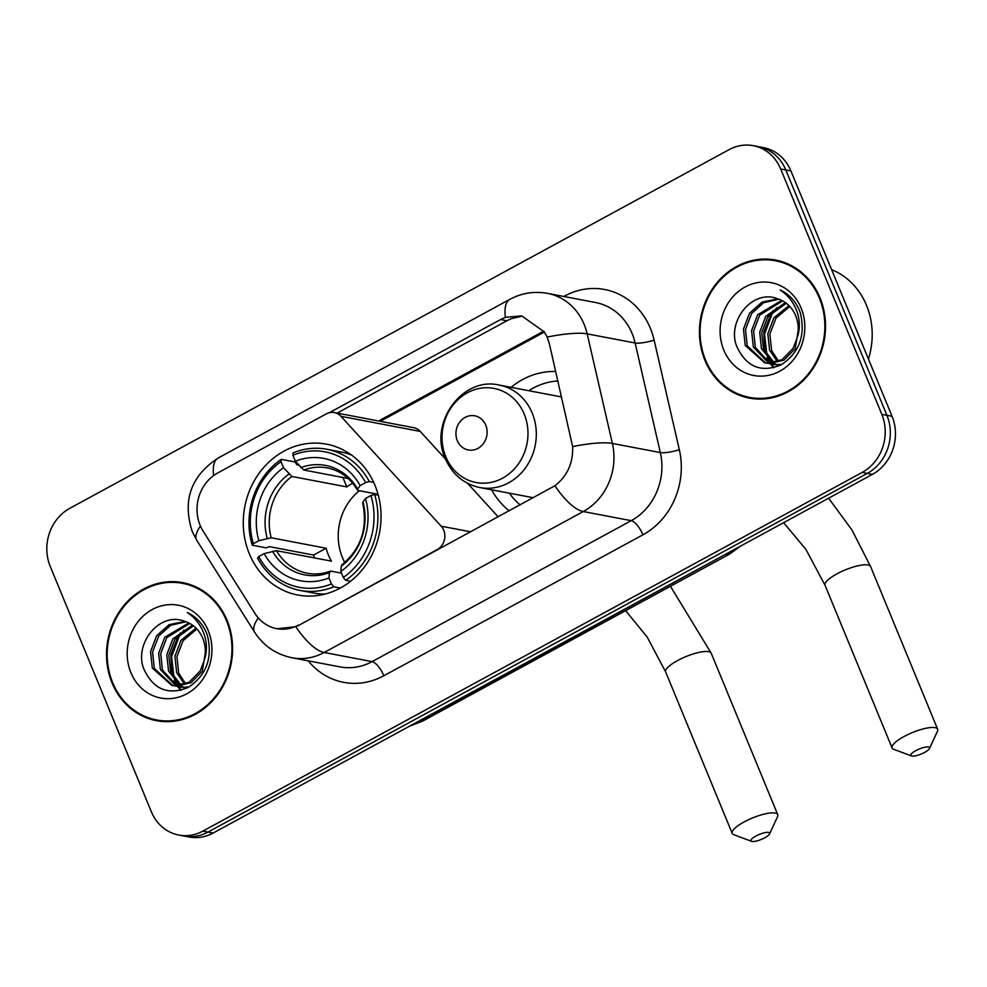 <?xml version="1.0" encoding="UTF-8"?>
<svg xmlns="http://www.w3.org/2000/svg" width="987" height="987" viewBox="0 0 987 987"><rect width="100%" height="100%" fill="white"/><g stroke="black" fill="none" stroke-linecap="round" stroke-linejoin="round"><path stroke-width="1.48" d="M298.37 625.104A39.11 34.94 -79.2 0 1 276.681 628.657A39.11 34.94 -79.2 0 1 254.967 613.445L203.075 531.031A39.11 34.94 -79.2 0 1 200.09 525.232A39.11 34.94 -79.2 0 1 217.732 472.958L326.315 413.886A14.484 12.942 100.8 0 1 334.346 412.566A14.484 12.942 100.8 0 1 340.959 416.317L441.189 526.194A14.484 12.942 100.8 0 1 443.731 530.216A14.484 12.942 100.8 0 1 437.192 549.574L298.999 625.227L295.816 626.72L277.026 628.731M249.316 553.781A76.776 68.584 -79.2 0 0 297.803 595.013A76.776 68.584 -79.2 0 0 365.745 565.156A76.776 68.584 -79.2 0 0 375.011 485.407A76.776 68.584 -79.2 0 0 326.512 444.175A76.776 68.584 -79.2 0 0 258.569 474.031A76.776 68.584 -79.2 0 0 249.316 553.781M509.243 510.847A76.776 68.584 100.8 0 1 491.612 489.799M511.118 387.348A76.776 68.584 100.8 0 1 555.767 371.519M445.519 459.128L420.24 431.418A14.484 12.942 -79.2 0 0 413.627 427.667L334.346 412.566M498.188 516.855L467.604 483.334M112.049 682.93A70.25 62.761 -79.2 0 0 156.415 720.658A70.25 62.761 -79.2 0 0 218.596 693.33A70.25 62.761 -79.2 0 0 227.072 620.354A70.25 62.761 -79.2 0 0 182.694 582.626A70.25 62.761 -79.2 0 0 120.513 609.954A70.25 62.761 -79.2 0 0 112.049 682.93M151.529 718.746A70.25 62.761 -79.2 0 0 158.981 721.078M704.952 360.366A70.25 62.761 -79.2 0 0 749.33 398.094A70.25 62.761 -79.2 0 0 811.511 370.779A70.25 62.761 -79.2 0 0 819.987 297.79A70.25 62.761 -79.2 0 0 775.609 260.062A70.25 62.761 -79.2 0 0 713.428 287.39A70.25 62.761 -79.2 0 0 704.952 360.366M744.445 396.182A70.25 62.761 -79.2 0 0 751.897 398.526M329.313 412.714L500.594 319.541L505.381 317.32L521.704 315.865L544.38 331.99L547.143 337.085L549.29 343.353L572.633 446.605C573.188 463.088 567.278 476.141 554.904 485.764L298.999 625.227M178.783 835.051L189.01 837.001A43.453 38.826 -79.2 0 0 213.106 833.053L872.422 474.365A43.453 38.826 -79.2 0 0 892.038 416.28L790.92 170.948L785.8 169.974A43.453 38.826 -79.2 0 0 758.349 146.644A43.453 38.826 -79.2 0 1 785.8 169.974L886.918 415.305L785.8 169.974L780.692 168.999A43.453 38.826 -79.2 0 0 753.241 145.669A43.453 38.826 -79.2 0 0 729.146 149.617L69.83 508.305A43.453 38.826 -79.2 0 0 50.226 566.39L151.332 811.721A43.453 38.826 -79.2 0 0 178.783 835.051A43.453 38.826 -79.2 0 0 202.878 831.103L862.194 472.415A43.453 38.826 -79.2 0 0 881.81 414.33L780.692 168.999M872.422 474.365L867.314 473.39A43.453 38.826 -79.2 0 0 886.918 415.305A43.453 38.826 -79.2 0 1 867.314 473.39L207.998 832.078L867.314 473.39L862.194 472.415M183.903 836.026A43.453 38.826 -79.2 0 0 207.998 832.078A43.453 38.826 -79.2 0 1 183.903 836.026M336.764 413.306L506.911 320.738L511.648 318.517L520.803 316.531M778.151 260.617A70.25 62.761 -79.2 0 0 770.366 260.05M185.235 583.169A70.25 62.761 -79.2 0 0 177.45 582.614M790.92 170.948A43.453 38.826 -79.2 0 0 763.469 147.618L753.241 145.669M192.699 585.513A69.534 62.119 -79.2 0 0 187.678 584.316L182.558 583.342A69.534 62.119 -79.2 0 0 121.019 610.373A69.534 62.119 -79.2 0 0 112.641 682.609A69.534 62.119 -79.2 0 0 156.551 719.942A69.534 62.119 -79.2 0 0 218.09 692.899A69.534 62.119 -79.2 0 0 226.479 620.675A69.534 62.119 -79.2 0 0 182.558 583.342M159.302 624.302A72.421 64.698 -79.2 0 0 158.956 624.919M184.581 684.349L176.661 672.678L174.909 656.256L180.991 640.366L196.018 628.139M185.716 683.917L178.684 673.06L176.944 656.651L183.027 640.76L196.882 629.027M186.666 688.186L184.988 687.692M184.001 687.347L181.102 686.027M180.165 685.496L168.543 671.123L166.791 654.714L172.873 638.823L192.49 625.166M181.25 685.286L170.566 671.518L168.826 655.097L174.909 639.206L193.39 625.832M189.196 686.878L182.879 687.31L176.87 686.15M175.883 685.805L160.425 669.581L158.673 653.172L164.755 637.281L188.801 622.957M187.641 687.705L179.868 686.927M180.892 687.1L177.919 686.187M176.944 685.792L162.448 669.963L160.708 653.554L166.791 637.664L189.738 623.439M204.21 660.426A32.731 29.24 -79.2 0 0 202.754 638.281A32.731 29.24 -79.2 0 0 184.421 621.255C159.586 611.311 133.664 643.882 143.831 668.964C153.367 689.531 168.197 695.662 188.307 687.359C206.493 675.293 212.847 657.922 207.356 635.221L206.505 633C202.458 623.488 196.068 616.678 187.333 612.557C195.673 618.146 201.422 625.844 204.593 635.69C207.122 644.153 206.999 652.395 204.21 660.426L200.213 670.926L189.097 682.251L174.761 685.755L171.75 685.385L152.294 668.039L150.555 651.617L156.637 635.727L169.098 624.66L184.976 621.428M206.394 646.571L202.236 671.308L191.133 682.634L176.796 686.15L171.75 685.385M172.774 685.558L154.33 668.421L152.578 652.012L158.66 636.121L170.702 625.277L185.938 621.748M130.901 672.665A47.216 42.182 -79.2 0 0 186.901 693.738A47.216 42.182 -79.2 0 0 208.22 630.607A47.216 42.182 -79.2 0 0 152.208 609.547A47.216 42.182 -79.2 0 0 130.901 672.665M156.551 719.942L161.671 720.917A69.534 62.119 -79.2 0 0 166.778 721.645M181.287 690.147L178.536 686.631M177.944 685.743L174.094 678.168L171.602 656.725L179.338 635.961L183.952 630.15M180.609 690.32L177.45 686.335M177.08 685.792L174.144 680.499M171.985 674.726L170.862 654.652L178.314 635.776L180.35 632.963M785.603 262.949A69.534 62.119 -79.2 0 0 780.581 261.752L775.474 260.778A69.534 62.119 -79.2 0 0 713.934 287.822A69.534 62.119 -79.2 0 0 705.545 360.045A69.534 62.119 -79.2 0 0 749.466 397.379A69.534 62.119 -79.2 0 0 811.006 370.347A69.534 62.119 -79.2 0 0 819.383 298.111A69.534 62.119 -79.2 0 0 775.474 260.778M868.437 359.009A72.421 64.698 -79.2 0 0 866.512 305.341A72.421 64.698 -79.2 0 0 831.597 269.636M752.217 301.738A72.421 64.698 -79.2 0 0 751.872 302.367M777.497 361.797L769.576 350.114L767.824 333.705L773.907 317.814L788.934 305.575M778.632 361.365L771.6 350.496L769.86 334.087L775.942 318.196L789.785 306.464M779.57 365.622L777.904 365.141M776.917 364.795L774.018 363.475M773.068 362.932L761.446 348.571L759.706 332.15L765.789 316.272L785.405 302.602M774.166 362.735L763.482 348.954L761.73 332.545L767.824 316.654L786.306 303.268M782.099 364.314L775.794 364.746L769.786 363.598M768.799 363.241L753.328 347.029L751.588 330.608L757.671 314.717L781.716 300.393M780.557 365.153L772.784 364.376M773.808 364.536L770.835 363.635M769.86 363.241L755.363 347.412L753.612 330.99L759.694 315.112L782.642 300.887M797.126 337.875A32.731 29.24 -79.2 0 0 795.658 315.717A32.731 29.24 -79.2 0 0 777.337 298.703C752.501 288.759 726.568 321.318 736.746 346.4C746.283 366.967 761.1 373.098 781.211 364.808C799.408 352.741 805.762 335.358 800.26 312.669L799.421 310.449C795.374 300.936 788.983 294.114 780.248 290.005C788.588 295.582 794.338 303.293 797.508 313.138C800.038 321.589 799.914 329.831 797.126 337.875L793.116 348.362L782.012 359.687L767.676 363.204L764.666 362.821L745.21 345.475L743.47 329.066L749.552 313.175L762.013 302.108L777.879 298.864M799.297 324.007L795.152 348.756L784.036 360.082L769.7 363.586L764.666 362.821M765.69 362.994L747.245 345.869L745.493 329.448L751.576 313.558L763.617 302.713L778.854 299.184M723.816 350.114A47.216 42.182 -79.2 0 0 779.816 371.174A47.216 42.182 -79.2 0 0 801.123 308.055A47.216 42.182 -79.2 0 0 745.123 286.983A47.216 42.182 -79.2 0 0 723.816 350.114M749.466 397.379L754.586 398.353A69.534 62.119 -79.2 0 0 759.694 399.081M774.203 367.583L771.452 364.08M770.847 363.191L766.998 355.616L764.518 334.161L772.241 313.41L776.868 307.599M773.512 367.756L770.353 363.771M769.996 363.228L767.047 357.936M764.888 352.162L763.778 332.088L771.229 313.212L773.265 310.411M764.777 837.79A10.141 2.69 157.6 0 0 769.589 833.904A10.141 2.69 157.6 0 0 765.801 832.497A10.141 2.69 157.6 0 0 755.82 836.088A10.141 2.69 157.6 0 0 751.563 841.331A10.141 2.69 157.6 0 0 764.777 837.79M751.563 841.331L733.773 834.706A24.626 6.539 -22.4 0 1 732.206 833.41A24.626 6.539 -22.4 0 1 744.112 821.949A24.626 6.539 -22.4 0 1 777.744 814.645A24.626 6.539 -22.4 0 1 777.546 816.668L769.589 833.904M359.428 490.712A53.594 47.882 -79.2 0 0 342.452 557.581A53.594 47.882 -79.2 0 0 344.784 562.516M340.355 588.03L333.766 586.784L331.422 583.946A68.954 61.601 -79.2 0 1 258.693 556.582L264.171 553.596A62.292 55.642 -79.2 0 0 328.955 577.963L329.424 572.62L330.904 571.14L341.49 573.151M314.508 557.914A68.806 61.465 100.8 0 1 313.582 555.052L269.463 546.65L265.947 547.822L252.265 545.219L253.363 543.677A68.954 61.601 -79.2 0 1 281.036 461.694L283.503 467.678A62.292 55.642 -79.2 0 0 258.853 540.691L271.191 537.767L326.129 548.229A53.594 47.882 -79.2 0 0 328.387 554.904A53.594 47.882 -79.2 0 0 331.447 561.147L276.508 550.684L264.171 553.596M281.036 461.694L281.246 459.35L294.928 461.953L297.075 464.865L298.617 465.161M351.693 455.18A71.841 64.18 -79.2 0 0 340.552 451.861L326.87 449.258A71.841 64.18 -79.2 0 0 293.102 452.897L292.892 455.241A68.954 61.601 -79.2 0 1 365.634 482.594L369.298 481.545A71.841 64.18 -79.2 0 0 326.87 449.258M258.693 556.582L257.582 558.124A71.841 64.18 -79.2 0 0 299.999 590.411L313.681 593.014A71.841 64.18 -79.2 0 0 325.266 594.026M369.298 481.545L373.691 482.384M378.292 495.153L374.616 494.462L370.952 495.511A68.954 61.601 -79.2 0 1 343.279 577.494L345.635 580.331A71.841 64.18 -79.2 0 0 374.616 494.462M345.635 580.331L350.57 581.269M299.999 590.411A71.841 64.18 -79.2 0 0 333.766 586.784M365.634 482.594L360.144 485.592A62.292 55.642 -79.2 0 0 295.36 461.225L292.892 455.241M343.279 577.494L340.823 571.51A62.292 55.642 -79.2 0 0 365.461 498.497L370.952 495.511M328.955 577.963L331.422 583.946M295.36 461.225L303.737 470.009L348.152 478.473M378.046 494.265L358.133 490.465L357.627 489.083L360.144 485.592M342.76 564.687L341.28 566.168L340.823 571.51M365.461 498.497L362.945 502.001L363.45 503.382M358.133 490.465L357.627 489.083A55.716 49.769 -79.2 0 0 300.69 467.678M276.508 550.684A53.594 47.882 -79.2 0 0 307.302 573.225C314.939 574.668 322.576 573.978 330.226 571.177L330.904 571.14M281.246 459.35A71.841 64.18 -79.2 0 0 252.265 545.219M258.853 540.691L253.363 543.677M342.921 477.474L346.819 486.924L291.881 476.462L283.503 467.678M346.819 486.924A53.594 47.882 100.8 0 1 352.655 483.211M326.129 548.229L313.582 555.052M924.683 752.378A10.141 2.69 157.6 0 0 929.495 748.491A10.141 2.69 157.6 0 0 925.707 747.085A10.141 2.69 157.6 0 0 915.726 750.675A10.141 2.69 157.6 0 0 911.47 755.919A10.141 2.69 157.6 0 0 924.683 752.378M911.47 755.919L893.679 749.293A24.626 6.539 -22.4 0 1 892.112 747.998A24.626 6.539 -22.4 0 1 904.018 736.536A24.626 6.539 -22.4 0 1 937.65 729.233A24.626 6.539 -22.4 0 1 937.453 731.256L929.495 748.491M485.764 425.15A17.384 15.533 -79.2 0 0 465.148 417.39A17.384 15.533 -79.2 0 0 457.302 440.634A17.384 15.533 -79.2 0 0 477.918 448.382A17.384 15.533 -79.2 0 0 485.764 425.15M561.615 396.971A52.151 46.586 -79.2 0 0 560.567 396.762L499.274 385.09C462.545 376.146 428.568 422.917 445.297 458.61C452.243 474.365 463.742 484.012 479.781 487.541A52.151 46.586 -79.2 0 0 525.923 467.258A52.151 46.586 -79.2 0 0 532.215 413.097A52.151 46.586 -79.2 0 0 499.274 385.09M557.939 380.97A68.806 61.465 -79.2 0 0 528.847 390.716M509.341 493.167A68.806 61.465 -79.2 0 0 520.149 504.912M437.821 549.697L437.192 549.574M420.24 431.418L340.959 416.317M470.7 531.808L441.189 526.194M563.799 296.47L564.502 296.1A14.484 5.256 -118.5 0 1 564.724 296.655M564.502 296.1A72.421 64.698 100.8 0 1 650.408 328.4A72.421 64.698 100.8 0 1 654.122 340.096L679.327 449.69A72.421 64.698 100.8 0 1 642.919 534.806L383.832 675.75A72.421 64.698 100.8 0 1 308.252 660.858M547.143 337.085A50.695 10.055 -13 0 1 587.179 333.865L635.134 342.995A57.937 51.768 -79.2 0 0 632.149 333.631A57.937 51.768 -79.2 0 0 595.556 302.515L547.6 293.386A57.937 51.768 100.8 0 1 584.205 324.501A57.937 51.768 100.8 0 1 587.179 333.865L612.384 443.447A57.937 51.768 100.8 0 1 583.255 511.537L324.168 652.493A50.695 18.383 -118.5 0 1 295.816 626.72M505.381 317.32A50.695 18.383 -118.5 0 1 509.884 299.32L218.164 458.017C190.886 476.03 182.25 500.545 192.255 531.549L196.771 540.321A50.695 16.446 -32.2 0 1 200.447 526.071M554.904 485.764A50.695 18.383 61.5 0 0 583.255 511.537L631.211 520.667A57.937 51.768 -79.2 0 0 660.328 452.577L635.134 342.995A14.484 2.875 167 0 0 654.122 340.096M572.633 446.605A50.695 10.055 -13 0 1 612.384 443.447L660.328 452.577A14.484 2.875 167 0 0 679.327 449.69M196.771 540.321L254.597 632.161A50.695 16.446 -32.2 0 1 258.273 617.911M383.832 675.75A14.484 5.256 -118.5 0 0 372.111 661.623L324.168 652.493A57.937 51.768 100.8 0 1 292.041 657.761L339.997 666.891A57.937 51.768 -79.2 0 0 372.111 661.623L631.211 520.667A14.484 5.256 -118.5 0 1 642.919 534.806M218.164 458.017A50.695 18.383 61.5 0 0 213.611 475.574M202.878 831.103L213.106 833.053M881.81 414.33L892.038 416.28M543.812 331.114L378.589 420.993M500.594 319.541L506.911 320.738M412.369 724.655A57.937 51.768 -79.2 0 0 419.413 721.472L418.513 721.3M740.879 545.922L729.442 554.176L422.621 721.102A28.968 10.499 -118.5 0 1 419.413 721.472L725.346 554.386M729.442 554.176A28.968 10.499 -118.5 0 1 726.235 554.558A57.937 51.768 -79.2 0 0 732.847 550.302M670.432 586.278L711.22 653.234A24.626 6.539 157.6 0 0 677.588 660.55A24.626 6.539 157.6 0 0 665.682 672.011L647.238 637.158L625.647 610.645M341.28 566.168A55.716 49.769 -79.2 0 0 362.945 502.001M272.498 551.202A55.716 49.769 -79.2 0 0 329.424 572.62M357.405 490.07C350.027 477.856 340.009 470.478 327.339 467.924A53.594 47.882 -79.2 0 0 303.737 470.009M288.833 474.13A55.716 49.769 -79.2 0 0 267.169 538.297M291.881 476.462A53.594 47.882 -79.2 0 0 271.191 537.767M828.611 498.201L851.917 529.92L870.596 566.538A24.626 6.539 157.6 0 0 836.951 573.854A24.626 6.539 157.6 0 0 825.058 585.303L805.861 549.315L783.629 522.678M524.22 414.121A47.907 42.799 -79.2 0 0 467.406 392.752A47.907 42.799 -79.2 0 0 445.791 456.784A47.907 42.799 -79.2 0 0 502.605 478.152A47.907 42.799 -79.2 0 0 524.22 414.121M547.6 293.386C534.312 291.017 521.741 292.991 509.884 299.32M254.597 632.161C263.492 645.856 275.965 654.393 292.041 657.761M544.405 332.014L380.266 421.313M422.621 721.102L409.63 726.136M711.22 653.234L777.744 814.645M362.673 502.852C367.929 528.304 360.995 548.969 341.86 564.848M665.682 672.011L732.206 833.41M870.596 566.538L937.65 729.233M533.325 497.732L479.781 487.541M825.058 585.303L892.112 747.998"/></g></svg>
